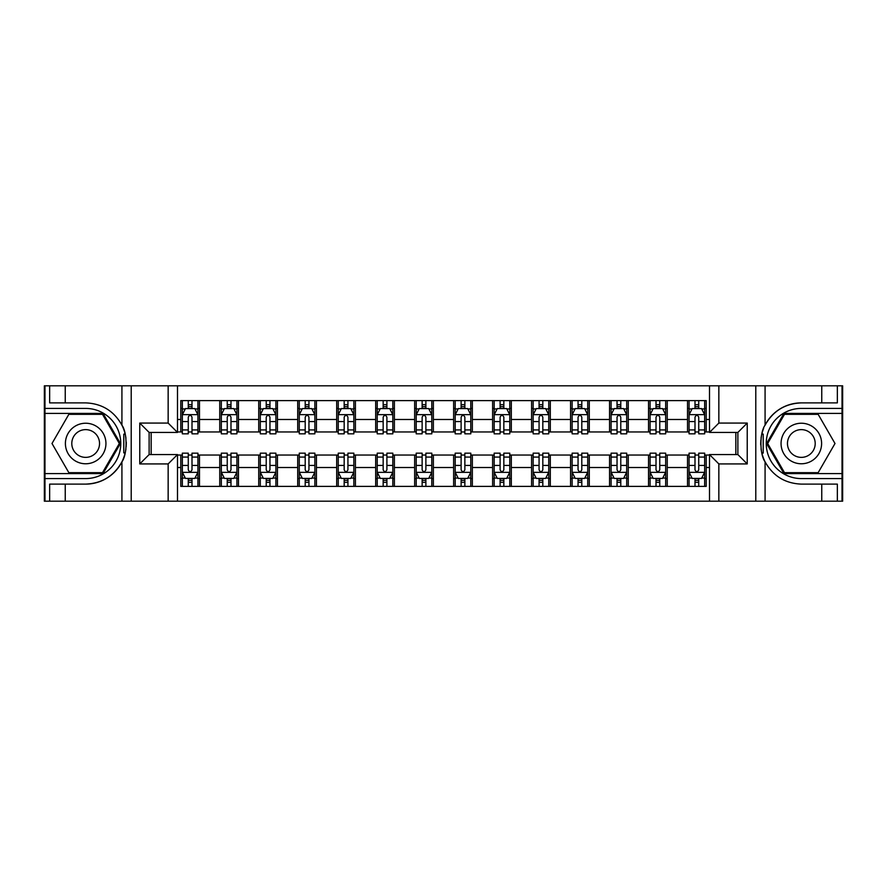 <?xml version="1.0" encoding="UTF-8"?>
<svg xmlns="http://www.w3.org/2000/svg" width="887" height="887" viewBox="0 0 887 887"><rect width="100%" height="100%" fill="white"/><g stroke="black" fill="none" stroke-linecap="round" stroke-linejoin="round"><path stroke-width="1.33" d="M842.029 473.591L842.029 501.188L842.65 501.188L842.65 385.812L842.029 385.812L842.029 413.409L783.953 413.409L766.59 443.5L783.953 473.591L842.029 473.591L842.029 413.409M177.5 501.188L709.5 501.188L709.5 454.565L737.873 454.565L737.873 432.435L709.5 432.435L709.5 385.812L177.5 385.812L177.5 432.435L149.127 432.435L149.127 454.565L177.5 454.565L177.5 501.188L65.239 501.188L65.239 484.114L85.673 484.114A40.614 40.614 0 0 0 125.134 453.102L123.792 452.869L125.189 452.869A40.614 40.614 0 0 0 125.943 448.778M44.971 413.409L44.971 385.812L44.35 385.812L44.35 501.188L44.971 501.188L44.971 473.591L103.047 473.591L120.41 443.5L103.047 413.409L44.971 413.409L44.971 473.591M177.5 455.042L180.782 455.042L180.782 486.375L706.218 486.375L706.218 455.042L709.5 455.042M180.782 467.516L177.5 467.516M177.5 419.484L180.782 419.484L180.782 431.958L177.5 431.958M709.5 431.958L706.218 431.958L706.218 400.625L180.782 400.625L180.782 419.484M706.218 419.484L709.5 419.484M709.5 467.516L706.218 467.516M151.156 432.435L151.156 454.565M687.514 400.625L687.514 431.958L689.066 431.958M694.998 431.958L698.734 431.958M704.666 431.958L706.218 431.958M687.514 431.958L665.682 431.958M648.53 400.625L648.53 431.958L650.093 431.958M656.014 431.958L659.762 431.958M648.53 431.958L626.699 431.958M609.557 400.625L609.557 431.958L611.11 431.958M617.042 431.958L620.778 431.958M609.557 431.958L587.726 431.958M570.574 400.625L570.574 431.958L572.137 431.958M578.058 431.958L581.794 431.958M570.574 431.958L548.743 431.958M531.59 400.625L531.59 431.958L533.154 431.958M539.074 431.958L542.822 431.958M531.59 431.958L509.77 431.958M492.618 400.625L492.618 431.958L494.17 431.958M500.102 431.958L503.838 431.958M492.618 431.958L470.786 431.958M453.634 400.625L453.634 431.958L455.197 431.958M461.118 431.958L464.866 431.958M453.634 431.958L431.803 431.958M414.65 400.625L414.65 431.958L416.214 431.958M422.134 431.958L425.882 431.958M414.65 431.958L392.83 431.958M375.678 400.625L375.678 431.958L377.23 431.958M383.162 431.958L386.898 431.958M375.678 431.958L353.846 431.958M336.694 400.625L336.694 431.958L338.257 431.958M344.178 431.958L347.926 431.958M336.694 431.958L314.863 431.958M297.722 400.625L297.722 431.958L299.274 431.958M305.206 431.958L308.942 431.958M297.722 431.958L275.89 431.958M258.738 400.625L258.738 431.958L260.301 431.958M266.222 431.958L269.958 431.958M258.738 431.958L236.907 431.958M219.754 400.625L219.754 431.958L221.318 431.958M227.238 431.958L230.986 431.958M219.754 431.958L197.934 431.958M180.782 431.958L182.334 431.958M188.266 431.958L192.002 431.958M735.844 454.565L735.844 432.435M180.782 455.042L182.334 455.042M188.266 455.042L192.002 455.042M197.934 455.042L199.486 455.042L199.486 486.375M221.318 455.042L199.486 455.042M227.238 455.042L230.986 455.042M236.907 455.042L238.47 455.042L238.47 486.375M260.301 455.042L238.47 455.042M266.222 455.042L269.958 455.042M275.89 455.042L277.443 455.042L277.443 486.375M299.274 455.042L277.443 455.042M305.206 455.042L308.942 455.042M314.863 455.042L316.426 455.042L316.426 486.375M338.257 455.042L316.426 455.042M344.178 455.042L347.926 455.042M353.846 455.042L355.41 455.042L355.41 486.375M377.23 455.042L355.41 455.042M383.162 455.042L386.898 455.042M392.83 455.042L394.382 455.042L394.382 486.375M416.214 455.042L394.382 455.042M422.134 455.042L425.882 455.042M431.803 455.042L433.366 455.042L433.366 486.375M455.197 455.042L433.366 455.042M461.118 455.042L464.866 455.042M470.786 455.042L472.35 455.042L472.35 486.375M494.17 455.042L472.35 455.042M500.102 455.042L503.838 455.042M509.77 455.042L511.322 455.042L511.322 486.375M533.154 455.042L511.322 455.042M539.074 455.042L542.822 455.042M548.743 455.042L550.306 455.042L550.306 486.375M572.137 455.042L550.306 455.042M578.058 455.042L581.794 455.042M587.726 455.042L589.278 455.042L589.278 486.375M611.11 455.042L589.278 455.042M617.042 455.042L620.778 455.042M626.699 455.042L628.262 455.042L628.262 486.375M650.093 455.042L628.262 455.042M656.014 455.042L659.762 455.042M665.682 455.042L667.246 455.042L667.246 486.375M689.066 455.042L667.246 455.042M694.998 455.042L698.734 455.042M704.666 455.042L706.218 455.042M199.486 400.625L199.486 431.958M180.782 408.419L182.334 408.419M188.266 408.419L192.002 408.419M197.934 408.419L199.486 408.419M180.782 478.581L182.334 478.581M188.266 478.581L192.002 478.581M197.934 478.581L199.486 478.581M219.754 455.042L219.754 486.375M238.47 400.625L238.47 431.958M219.754 408.419L221.318 408.419M227.238 408.419L230.986 408.419M236.907 408.419L238.47 408.419M219.754 478.581L221.318 478.581M227.238 478.581L230.986 478.581M236.907 478.581L238.47 478.581M258.738 455.042L258.738 486.375M258.738 478.581L260.301 478.581M266.222 478.581L269.958 478.581M275.89 478.581L277.443 478.581M277.443 400.625L277.443 431.958M258.738 408.419L260.301 408.419M266.222 408.419L269.958 408.419M275.89 408.419L277.443 408.419M297.722 455.042L297.722 486.375M297.722 478.581L299.274 478.581M305.206 478.581L308.942 478.581M314.863 478.581L316.426 478.581M316.426 400.625L316.426 431.958M297.722 408.419L299.274 408.419M305.206 408.419L308.942 408.419M314.863 408.419L316.426 408.419M336.694 455.042L336.694 486.375M336.694 478.581L338.257 478.581M344.178 478.581L347.926 478.581M353.846 478.581L355.41 478.581M355.41 400.625L355.41 431.958M336.694 408.419L338.257 408.419M344.178 408.419L347.926 408.419M353.846 408.419L355.41 408.419M375.678 455.042L375.678 486.375M375.678 478.581L377.23 478.581M383.162 478.581L386.898 478.581M392.83 478.581L394.382 478.581M394.382 400.625L394.382 431.958M375.678 408.419L377.23 408.419M383.162 408.419L386.898 408.419M392.83 408.419L394.382 408.419M414.65 455.042L414.65 486.375M414.65 478.581L416.214 478.581M422.134 478.581L425.882 478.581M431.803 478.581L433.366 478.581M433.366 400.625L433.366 431.958M414.65 408.419L416.214 408.419M422.134 408.419L425.882 408.419M431.803 408.419L433.366 408.419M453.634 455.042L453.634 486.375M453.634 478.581L455.197 478.581M461.118 478.581L464.866 478.581M470.786 478.581L472.35 478.581M472.35 400.625L472.35 431.958M453.634 408.419L455.197 408.419M461.118 408.419L464.866 408.419M470.786 408.419L472.35 408.419M492.618 455.042L492.618 486.375M492.618 478.581L494.17 478.581M500.102 478.581L503.838 478.581M509.77 478.581L511.322 478.581M511.322 400.625L511.322 431.958M492.618 408.419L494.17 408.419M500.102 408.419L503.838 408.419M509.77 408.419L511.322 408.419M531.59 455.042L531.59 486.375M531.59 478.581L533.154 478.581M539.074 478.581L542.822 478.581M548.743 478.581L550.306 478.581M550.306 400.625L550.306 431.958M531.59 408.419L533.154 408.419M539.074 408.419L542.822 408.419M548.743 408.419L550.306 408.419M570.574 455.042L570.574 486.375M570.574 478.581L572.137 478.581M578.058 478.581L581.794 478.581M587.726 478.581L589.278 478.581M589.278 400.625L589.278 431.958M570.574 408.419L572.137 408.419M578.058 408.419L581.794 408.419M587.726 408.419L589.278 408.419M609.557 455.042L609.557 486.375M609.557 478.581L611.11 478.581M617.042 478.581L620.778 478.581M626.699 478.581L628.262 478.581M628.262 400.625L628.262 431.958M609.557 408.419L611.11 408.419M617.042 408.419L620.778 408.419M626.699 408.419L628.262 408.419M648.53 455.042L648.53 486.375M648.53 478.581L650.093 478.581M656.014 478.581L659.762 478.581M665.682 478.581L667.246 478.581M667.246 400.625L667.246 431.958M648.53 408.419L650.093 408.419M656.014 408.419L659.762 408.419M665.682 408.419L667.246 408.419M687.514 455.042L687.514 486.375M687.514 478.581L689.066 478.581M694.998 478.581L698.734 478.581M704.666 478.581L706.218 478.581M687.514 408.419L689.066 408.419M694.998 408.419L698.734 408.419M704.666 408.419L706.218 408.419M192.002 404.672L188.266 404.672M197.934 429.929L192.002 429.929L192.002 433.832L197.934 433.832L197.934 414.817L194.807 408.574L185.461 408.574L182.334 414.817L182.334 433.832L188.266 433.832L188.266 429.929L182.334 429.929M182.334 414.817L182.334 400.625M197.934 414.806L197.934 400.625M188.266 408.574L188.266 400.625M192.002 400.625L192.002 408.574M192.002 429.929L192.002 417.145C190.76 414.75 189.508 414.75 188.266 417.145L188.266 429.929M188.266 482.328L192.002 482.328M182.334 457.071L188.266 457.071L188.266 453.168L182.334 453.168L182.334 472.183L185.461 478.426L194.807 478.426L197.934 472.183L197.934 453.168L192.002 453.168L192.002 457.071L197.934 457.071M197.934 472.183L197.934 486.375M182.334 472.194L182.334 486.375M192.002 478.426L192.002 486.375M188.266 486.375L188.266 478.426M188.266 457.071L188.266 469.855C189.508 472.25 190.76 472.25 192.002 469.855L192.002 457.071M125.943 438.222A40.614 40.614 0 0 0 125.2 434.153L123.792 434.153L123.792 452.869M123.792 434.153L125.134 433.92A40.614 40.614 0 0 0 121.918 425.183C113.991 410.991 101.916 403.552 85.673 402.886L65.239 402.886L65.239 385.812L44.971 385.812M85.673 484.114C101.916 483.448 113.991 476.009 121.918 461.817C127.429 454.554 127.429 432.457 121.918 425.183L121.918 385.812L65.239 385.812M168.153 501.188L168.153 463.923L139.769 463.923L139.769 423.077L168.153 423.077L168.153 385.812L131.209 385.812L131.209 501.188M44.971 478.581L85.673 478.581A35.081 35.081 0 0 0 120.754 443.5A35.081 35.081 0 0 0 85.673 408.419L44.971 408.419M65.239 501.188L44.971 501.188M121.918 385.812L131.209 385.812M168.153 385.812L177.5 385.812M65.239 484.114L49.65 484.114L49.65 501.188M65.239 402.886L49.65 402.886L49.65 385.812M168.153 463.923L177.5 454.565M139.769 463.923L149.127 454.565M139.769 423.077L149.127 432.435M168.153 423.077L177.5 432.435M126.131 446.993L126.287 443.633M126.287 443.378L126.264 442.07M125.854 437.635L125.644 436.315M709.5 385.812L821.761 385.812L821.761 402.886L801.327 402.886A40.614 40.614 0 0 0 765.082 425.183C759.571 432.446 759.571 454.543 765.082 461.817A40.614 40.614 0 0 1 761.866 453.08L763.208 453.08L763.208 434.131L761.811 434.131A40.614 40.614 0 0 0 761.057 438.222M761.057 448.778A40.614 40.614 0 0 0 761.8 452.847L763.208 452.847M763.652 428.332A40.614 40.614 0 0 0 761.866 433.898L763.208 434.131M821.761 501.188L765.082 501.188L765.082 461.817C773.009 476.009 785.084 483.448 801.327 484.114L821.761 484.114L821.761 501.188L842.029 501.188M801.327 402.886C785.084 403.552 773.009 410.991 765.082 425.183L765.082 385.812M718.847 385.812L718.847 423.077L747.231 423.077L747.231 463.923L718.847 463.923L718.847 501.188L755.791 501.188L755.791 385.812M842.029 408.419L801.327 408.419A35.081 35.081 0 0 0 766.246 443.5A35.081 35.081 0 0 0 801.327 478.581L842.029 478.581M821.761 385.812L842.029 385.812M765.082 501.188L755.791 501.188M718.847 501.188L709.5 501.188M821.761 402.886L837.35 402.886L837.35 385.812M821.761 484.114L837.35 484.114L837.35 501.188M718.847 423.077L709.5 432.435M747.231 423.077L737.873 432.435M747.231 463.923L737.873 454.565M718.847 463.923L709.5 454.565M760.869 440.007L760.713 443.367M760.713 443.622L760.736 444.93M761.146 449.365L761.356 450.685M230.986 404.672L227.238 404.672M236.907 429.929L230.986 429.929L230.986 433.832L236.907 433.832L236.907 414.817L233.791 408.574L224.433 408.574L221.318 414.817L221.318 433.832L227.238 433.832L227.238 429.929L221.318 429.929M221.318 414.817L221.318 400.625M236.907 414.806L236.907 400.625M227.238 408.574L227.238 400.625M230.986 400.625L230.986 408.574M230.986 429.929L230.986 417.145C229.733 414.75 228.491 414.75 227.238 417.145L227.238 429.929M269.958 404.672L266.222 404.672M275.89 429.929L269.958 429.929L269.958 433.832L275.89 433.832L275.89 414.817L272.775 408.574L263.417 408.574L260.301 414.817L260.301 433.832L266.222 433.832L266.222 429.929L260.301 429.929M260.301 414.817L260.301 400.625M275.89 414.806L275.89 400.625M266.222 408.574L266.222 400.625M269.958 400.625L269.958 408.574M269.958 429.929L269.958 417.145C268.717 414.75 267.475 414.75 266.222 417.145L266.222 429.929M308.942 404.672L305.206 404.672M314.863 429.929L308.942 429.929L308.942 433.832L314.863 433.832L314.863 414.817L311.747 408.574L302.389 408.574L299.274 414.817L299.274 433.832L305.206 433.832L305.206 429.929L299.274 429.929M299.274 414.817L299.274 400.625M314.863 414.806L314.863 400.625M305.206 408.574L305.206 400.625M308.942 400.625L308.942 408.574M308.942 429.929L308.942 417.145C307.7 414.75 306.447 414.75 305.206 417.145L305.206 429.929M227.238 482.328L230.986 482.328M221.318 457.071L227.238 457.071L227.238 453.168L221.318 453.168L221.318 472.183L224.433 478.426L233.791 478.426L236.907 472.183L236.907 453.168L230.986 453.168L230.986 457.071L236.907 457.071M236.907 472.183L236.907 486.375M221.318 472.194L221.318 486.375M230.986 478.426L230.986 486.375M227.238 486.375L227.238 478.426M227.238 457.071L227.238 469.855C228.491 472.25 229.733 472.25 230.986 469.855L230.986 457.071M266.222 482.328L269.958 482.328M260.301 457.071L266.222 457.071L266.222 453.168L260.301 453.168L260.301 472.183L263.417 478.426L272.775 478.426L275.89 472.183L275.89 453.168L269.958 453.168L269.958 457.071L275.89 457.071M275.89 472.183L275.89 486.375M260.301 472.194L260.301 486.375M269.958 478.426L269.958 486.375M266.222 486.375L266.222 478.426M266.222 457.071L266.222 469.855C267.464 472.25 268.717 472.25 269.958 469.855L269.958 457.071M305.206 482.328L308.942 482.328M299.274 457.071L305.206 457.071L305.206 453.168L299.274 453.168L299.274 472.183L302.389 478.426L311.747 478.426L314.863 472.183L314.863 453.168L308.942 453.168L308.942 457.071L314.863 457.071M314.863 472.183L314.863 486.375M299.274 472.194L299.274 486.375M308.942 478.426L308.942 486.375M305.206 486.375L305.206 478.426M305.206 457.071L305.206 469.855C306.447 472.25 307.689 472.25 308.942 469.855L308.942 457.071M347.926 404.672L344.178 404.672M353.846 429.929L347.926 429.929L347.926 433.832L353.846 433.832L353.846 414.817L350.731 408.574L341.373 408.574L338.257 414.817L338.257 433.832L344.178 433.832L344.178 429.929L338.257 429.929M338.257 414.817L338.257 400.625M353.846 414.806L353.846 400.625M344.178 408.574L344.178 400.625M347.926 400.625L347.926 408.574M347.926 429.929L347.926 417.145C346.673 414.75 345.431 414.75 344.178 417.145L344.178 429.929M344.178 482.328L347.926 482.328M338.257 457.071L344.178 457.071L344.178 453.168L338.257 453.168L338.257 472.183L341.373 478.426L350.731 478.426L353.846 472.183L353.846 453.168L347.926 453.168L347.926 457.071L353.846 457.071M353.846 472.183L353.846 486.375M338.257 472.194L338.257 486.375M347.926 478.426L347.926 486.375M344.178 486.375L344.178 478.426M344.178 457.071L344.178 469.855C345.431 472.25 346.673 472.25 347.926 469.855L347.926 457.071M75.539 425.948A20.268 20.268 0 0 0 68.111 453.634A20.268 20.268 0 0 0 95.807 461.052A20.268 20.268 0 0 0 103.225 433.366A20.268 20.268 0 0 0 75.539 425.948M78.732 431.481A13.882 13.882 0 0 0 73.654 450.441A13.882 13.882 0 0 0 92.603 455.519A13.882 13.882 0 0 0 97.681 436.559A13.882 13.882 0 0 0 78.732 431.481M119.335 443.5L102.504 472.66L68.831 472.66L52 443.5L68.831 414.34L102.504 414.34L119.335 443.5M791.193 461.052A20.268 20.268 0 0 0 818.889 453.634A20.268 20.268 0 0 0 811.472 425.948A20.268 20.268 0 0 0 783.775 433.366A20.268 20.268 0 0 0 791.193 461.052M794.397 455.519A13.882 13.882 0 0 0 813.346 450.441A13.882 13.882 0 0 0 808.268 431.481A13.882 13.882 0 0 0 789.319 436.559A13.882 13.882 0 0 0 794.397 455.519M784.496 414.34L818.169 414.34L835 443.5L818.169 472.66L784.496 472.66L767.665 443.5L784.496 414.34M386.898 404.672L383.162 404.672M392.83 429.929L386.898 429.929L386.898 433.832L392.83 433.832L392.83 414.817L389.703 408.574L380.357 408.574L377.23 414.817L377.23 433.832L383.162 433.832L383.162 429.929L377.23 429.929M377.23 414.817L377.23 400.625M392.83 414.806L392.83 400.625M383.162 408.574L383.162 400.625M386.898 400.625L386.898 408.574M386.898 429.929L386.898 417.145C385.657 414.75 384.404 414.75 383.162 417.145L383.162 429.929M425.882 404.672L422.134 404.672M431.803 429.929L425.882 429.929L425.882 433.832L431.803 433.832L431.803 414.817L428.687 408.574L419.329 408.574L416.214 414.817L416.214 433.832L422.134 433.832L422.134 429.929L416.214 429.929M416.214 414.817L416.214 400.625M431.803 414.806L431.803 400.625M422.134 408.574L422.134 400.625M425.882 400.625L425.882 408.574M425.882 429.929L425.882 417.145C424.64 414.75 423.387 414.75 422.134 417.145L422.134 429.929M464.866 404.672L461.118 404.672M470.786 429.929L464.866 429.929L464.866 433.832L470.786 433.832L470.786 414.817L467.671 408.574L458.313 408.574L455.197 414.817L455.197 433.832L461.118 433.832L461.118 429.929L455.197 429.929M455.197 414.817L455.197 400.625M470.786 414.806L470.786 400.625M461.118 408.574L461.118 400.625M464.866 400.625L464.866 408.574M464.866 429.929L464.866 417.145C463.613 414.75 462.371 414.75 461.118 417.145L461.118 429.929M503.838 404.672L500.102 404.672M509.77 429.929L503.838 429.929L503.838 433.832L509.77 433.832L509.77 414.817L506.643 408.574L497.297 408.574L494.17 414.817L494.17 433.832L500.102 433.832L500.102 429.929L494.17 429.929M494.17 414.817L494.17 400.625M509.77 414.806L509.77 400.625M500.102 408.574L500.102 400.625M503.838 400.625L503.838 408.574M503.838 429.929L503.838 417.145C502.596 414.75 501.343 414.75 500.102 417.145L500.102 429.929M542.822 404.672L539.074 404.672M548.743 429.929L542.822 429.929L542.822 433.832L548.743 433.832L548.743 414.817L545.627 408.574L536.269 408.574L533.154 414.817L533.154 433.832L539.074 433.832L539.074 429.929L533.154 429.929M533.154 414.817L533.154 400.625M548.743 414.806L548.743 400.625M539.074 408.574L539.074 400.625M542.822 400.625L542.822 408.574M542.822 429.929L542.822 417.145C541.569 414.75 540.327 414.75 539.074 417.145L539.074 429.929M383.162 482.328L386.898 482.328M377.23 457.071L383.162 457.071L383.162 453.168L377.23 453.168L377.23 472.183L380.357 478.426L389.703 478.426L392.83 472.183L392.83 453.168L386.898 453.168L386.898 457.071L392.83 457.071M392.83 472.183L392.83 486.375M377.23 472.194L377.23 486.375M386.898 478.426L386.898 486.375M383.162 486.375L383.162 478.426M383.162 457.071L383.162 469.855C384.404 472.25 385.657 472.25 386.898 469.855L386.898 457.071M422.134 482.328L425.882 482.328M416.214 457.071L422.134 457.071L422.134 453.168L416.214 453.168L416.214 472.183L419.329 478.426L428.687 478.426L431.803 472.183L431.803 453.168L425.882 453.168L425.882 457.071L431.803 457.071M431.803 472.183L431.803 486.375M416.214 472.194L416.214 486.375M425.882 478.426L425.882 486.375M422.134 486.375L422.134 478.426M422.134 457.071L422.134 469.855C423.387 472.25 424.629 472.25 425.882 469.855L425.882 457.071M461.118 482.328L464.866 482.328M455.197 457.071L461.118 457.071L461.118 453.168L455.197 453.168L455.197 472.183L458.313 478.426L467.671 478.426L470.786 472.183L470.786 453.168L464.866 453.168L464.866 457.071L470.786 457.071M470.786 472.183L470.786 486.375M455.197 472.194L455.197 486.375M464.866 478.426L464.866 486.375M461.118 486.375L461.118 478.426M461.118 457.071L461.118 469.855C462.36 472.25 463.613 472.25 464.866 469.855L464.866 457.071M500.102 482.328L503.838 482.328M494.17 457.071L500.102 457.071L500.102 453.168L494.17 453.168L494.17 472.183L497.297 478.426L506.643 478.426L509.77 472.183L509.77 453.168L503.838 453.168L503.838 457.071L509.77 457.071M509.77 472.183L509.77 486.375M494.17 472.194L494.17 486.375M503.838 478.426L503.838 486.375M500.102 486.375L500.102 478.426M500.102 457.071L500.102 469.855C501.343 472.25 502.596 472.25 503.838 469.855L503.838 457.071M539.074 482.328L542.822 482.328M533.154 457.071L539.074 457.071L539.074 453.168L533.154 453.168L533.154 472.183L536.269 478.426L545.627 478.426L548.743 472.183L548.743 453.168L542.822 453.168L542.822 457.071L548.743 457.071M548.743 472.183L548.743 486.375M533.154 472.194L533.154 486.375M542.822 478.426L542.822 486.375M539.074 486.375L539.074 478.426M539.074 457.071L539.074 469.855C540.327 472.25 541.569 472.25 542.822 469.855L542.822 457.071M581.794 404.672L578.058 404.672M587.726 429.929L581.794 429.929L581.794 433.832L587.726 433.832L587.726 414.817L584.611 408.574L575.253 408.574L572.137 414.817L572.137 433.832L578.058 433.832L578.058 429.929L572.137 429.929M572.137 414.817L572.137 400.625M587.726 414.806L587.726 400.625M578.058 408.574L578.058 400.625M581.794 400.625L581.794 408.574M581.794 429.929L581.794 417.145C580.553 414.75 579.311 414.75 578.058 417.145L578.058 429.929M578.058 482.328L581.794 482.328M572.137 457.071L578.058 457.071L578.058 453.168L572.137 453.168L572.137 472.183L575.253 478.426L584.611 478.426L587.726 472.183L587.726 453.168L581.794 453.168L581.794 457.071L587.726 457.071M587.726 472.183L587.726 486.375M572.137 472.194L572.137 486.375M581.794 478.426L581.794 486.375M578.058 486.375L578.058 478.426M578.058 457.071L578.058 469.855C579.3 472.25 580.553 472.25 581.794 469.855L581.794 457.071M620.778 404.672L617.042 404.672M626.699 429.929L620.778 429.929L620.778 433.832L626.699 433.832L626.699 414.817L623.583 408.574L614.225 408.574L611.11 414.817L611.11 433.832L617.042 433.832L617.042 429.929L611.11 429.929M611.11 414.817L611.11 400.625M626.699 414.806L626.699 400.625M617.042 408.574L617.042 400.625M620.778 400.625L620.778 408.574M620.778 429.929L620.778 417.145C619.536 414.75 618.283 414.75 617.042 417.145L617.042 429.929M617.042 482.328L620.778 482.328M611.11 457.071L617.042 457.071L617.042 453.168L611.11 453.168L611.11 472.183L614.225 478.426L623.583 478.426L626.699 472.183L626.699 453.168L620.778 453.168L620.778 457.071L626.699 457.071M626.699 472.183L626.699 486.375M611.11 472.194L611.11 486.375M620.778 478.426L620.778 486.375M617.042 486.375L617.042 478.426M617.042 457.071L617.042 469.855C618.283 472.25 619.525 472.25 620.778 469.855L620.778 457.071M659.762 404.672L656.014 404.672M665.682 429.929L659.762 429.929L659.762 433.832L665.682 433.832L665.682 414.817L662.567 408.574L653.209 408.574L650.093 414.817L650.093 433.832L656.014 433.832L656.014 429.929L650.093 429.929M650.093 414.817L650.093 400.625M665.682 414.806L665.682 400.625M656.014 408.574L656.014 400.625M659.762 400.625L659.762 408.574M659.762 429.929L659.762 417.145C658.509 414.75 657.267 414.75 656.014 417.145L656.014 429.929M656.014 482.328L659.762 482.328M650.093 457.071L656.014 457.071L656.014 453.168L650.093 453.168L650.093 472.183L653.209 478.426L662.567 478.426L665.682 472.183L665.682 453.168L659.762 453.168L659.762 457.071L665.682 457.071M665.682 472.183L665.682 486.375M650.093 472.194L650.093 486.375M659.762 478.426L659.762 486.375M656.014 486.375L656.014 478.426M656.014 457.071L656.014 469.855C657.267 472.25 658.509 472.25 659.762 469.855L659.762 457.071M698.734 404.672L694.998 404.672M704.666 429.929L698.734 429.929L698.734 433.832L704.666 433.832L704.666 414.817L701.539 408.574L692.193 408.574L689.066 414.817L689.066 433.832L694.998 433.832L694.998 429.929L689.066 429.929M689.066 414.817L689.066 400.625M704.666 414.806L704.666 400.625M694.998 408.574L694.998 400.625M698.734 400.625L698.734 408.574M698.734 429.929L698.734 417.145C697.492 414.75 696.24 414.75 694.998 417.145L694.998 429.929M694.998 482.328L698.734 482.328M689.066 457.071L694.998 457.071L694.998 453.168L689.066 453.168L689.066 472.183L692.193 478.426L701.539 478.426L704.666 472.183L704.666 453.168L698.734 453.168L698.734 457.071L704.666 457.071M704.666 472.183L704.666 486.375M689.066 472.194L689.066 486.375M698.734 478.426L698.734 486.375M694.998 486.375L694.998 478.426M694.998 457.071L694.998 469.855C696.24 472.25 697.492 472.25 698.734 469.855L698.734 457.071M219.754 467.516L199.486 467.516M219.754 419.484L199.486 419.484M258.738 419.484L238.47 419.484M258.738 467.516L238.47 467.516M297.722 419.484L277.443 419.484M297.722 467.516L277.443 467.516M336.694 419.484L316.426 419.484M336.694 467.516L316.426 467.516M375.678 419.484L355.41 419.484M375.678 467.516L355.41 467.516M414.65 419.484L394.382 419.484M414.65 467.516L394.382 467.516M453.634 419.484L433.366 419.484M453.634 467.516L433.366 467.516M492.618 419.484L472.35 419.484M492.618 467.516L472.35 467.516M531.59 419.484L511.322 419.484M531.59 467.516L511.322 467.516M570.574 419.484L550.306 419.484M570.574 467.516L550.306 467.516M609.557 419.484L589.278 419.484M609.557 467.516L589.278 467.516M648.53 419.484L628.262 419.484M648.53 467.516L628.262 467.516M687.514 419.484L667.246 419.484M687.514 467.516L667.246 467.516M197.856 414.65L182.412 414.65M182.334 408.951L185.272 408.951M194.996 408.951L197.934 408.951M188.266 421.569L182.334 421.569M197.934 421.569L192.002 421.569M192.002 406.656L188.266 406.656M182.412 472.35L197.856 472.35M197.934 478.049L194.996 478.049M185.272 478.049L182.334 478.049M192.002 465.431L197.934 465.431M182.334 465.431L188.266 465.431M188.266 480.344L192.002 480.344M121.918 501.188L121.918 461.817M236.829 414.65L221.395 414.65M221.318 408.951L224.245 408.951M233.98 408.951L236.907 408.951M227.238 421.569L221.318 421.569M236.907 421.569L230.986 421.569M230.986 406.656L227.238 406.656M275.813 414.65L260.379 414.65M260.301 408.951L263.228 408.951M272.952 408.951L275.89 408.951M266.222 421.569L260.301 421.569M275.89 421.569L269.958 421.569M269.958 406.656L266.222 406.656M314.785 414.65L299.351 414.65M299.274 408.951L302.212 408.951M311.936 408.951L314.863 408.951M305.206 421.569L299.274 421.569M314.863 421.569L308.942 421.569M308.942 406.656L305.206 406.656M221.395 472.35L236.829 472.35M236.907 478.049L233.98 478.049M224.245 478.049L221.318 478.049M230.986 465.431L236.907 465.431M221.318 465.431L227.238 465.431M227.238 480.344L230.986 480.344M260.379 472.35L275.813 472.35M275.89 478.049L272.952 478.049M263.228 478.049L260.301 478.049M269.958 465.431L275.89 465.431M260.301 465.431L266.222 465.431M266.222 480.344L269.958 480.344M299.351 472.35L314.785 472.35M314.863 478.049L311.936 478.049M302.212 478.049L299.274 478.049M308.942 465.431L314.863 465.431M299.274 465.431L305.206 465.431M305.206 480.344L308.942 480.344M353.769 414.65L338.335 414.65M338.257 408.951L341.185 408.951M350.919 408.951L353.846 408.951M344.178 421.569L338.257 421.569M353.846 421.569L347.926 421.569M347.926 406.656L344.178 406.656M338.335 472.35L353.769 472.35M353.846 478.049L350.919 478.049M341.185 478.049L338.257 478.049M347.926 465.431L353.846 465.431M338.257 465.431L344.178 465.431M344.178 480.344L347.926 480.344M392.753 414.65L377.308 414.65M377.23 408.951L380.168 408.951M389.892 408.951L392.83 408.951M383.162 421.569L377.23 421.569M392.83 421.569L386.898 421.569M386.898 406.656L383.162 406.656M431.725 414.65L416.291 414.65M416.214 408.951L419.141 408.951M428.876 408.951L431.803 408.951M422.134 421.569L416.214 421.569M431.803 421.569L425.882 421.569M425.882 406.656L422.134 406.656M470.709 414.65L455.275 414.65M455.197 408.951L458.124 408.951M467.859 408.951L470.786 408.951M461.118 421.569L455.197 421.569M470.786 421.569L464.866 421.569M464.866 406.656L461.118 406.656M509.692 414.65L494.247 414.65M494.17 408.951L497.108 408.951M506.832 408.951L509.77 408.951M500.102 421.569L494.17 421.569M509.77 421.569L503.838 421.569M503.838 406.656L500.102 406.656M548.665 414.65L533.231 414.65M533.154 408.951L536.081 408.951M545.815 408.951L548.743 408.951M539.074 421.569L533.154 421.569M548.743 421.569L542.822 421.569M542.822 406.656L539.074 406.656M377.308 472.35L392.753 472.35M392.83 478.049L389.892 478.049M380.168 478.049L377.23 478.049M386.898 465.431L392.83 465.431M377.23 465.431L383.162 465.431M383.162 480.344L386.898 480.344M416.291 472.35L431.725 472.35M431.803 478.049L428.876 478.049M419.141 478.049L416.214 478.049M425.882 465.431L431.803 465.431M416.214 465.431L422.134 465.431M422.134 480.344L425.882 480.344M455.275 472.35L470.709 472.35M470.786 478.049L467.859 478.049M458.124 478.049L455.197 478.049M464.866 465.431L470.786 465.431M455.197 465.431L461.118 465.431M461.118 480.344L464.866 480.344M494.247 472.35L509.692 472.35M509.77 478.049L506.832 478.049M497.108 478.049L494.17 478.049M503.838 465.431L509.77 465.431M494.17 465.431L500.102 465.431M500.102 480.344L503.838 480.344M533.231 472.35L548.665 472.35M548.743 478.049L545.815 478.049M536.081 478.049L533.154 478.049M542.822 465.431L548.743 465.431M533.154 465.431L539.074 465.431M539.074 480.344L542.822 480.344M587.649 414.65L572.215 414.65M572.137 408.951L575.064 408.951M584.788 408.951L587.726 408.951M578.058 421.569L572.137 421.569M587.726 421.569L581.794 421.569M581.794 406.656L578.058 406.656M572.215 472.35L587.649 472.35M587.726 478.049L584.788 478.049M575.064 478.049L572.137 478.049M581.794 465.431L587.726 465.431M572.137 465.431L578.058 465.431M578.058 480.344L581.794 480.344M626.621 414.65L611.187 414.65M611.11 408.951L614.048 408.951M623.772 408.951L626.699 408.951M617.042 421.569L611.11 421.569M626.699 421.569L620.778 421.569M620.778 406.656L617.042 406.656M611.187 472.35L626.621 472.35M626.699 478.049L623.772 478.049M614.048 478.049L611.11 478.049M620.778 465.431L626.699 465.431M611.11 465.431L617.042 465.431M617.042 480.344L620.778 480.344M665.605 414.65L650.171 414.65M650.093 408.951L653.02 408.951M662.755 408.951L665.682 408.951M656.014 421.569L650.093 421.569M665.682 421.569L659.762 421.569M659.762 406.656L656.014 406.656M650.171 472.35L665.605 472.35M665.682 478.049L662.755 478.049M653.02 478.049L650.093 478.049M659.762 465.431L665.682 465.431M650.093 465.431L656.014 465.431M656.014 480.344L659.762 480.344M704.588 414.65L689.144 414.65M689.066 408.951L692.004 408.951M701.728 408.951L704.666 408.951M694.998 421.569L689.066 421.569M704.666 421.569L698.734 421.569M698.734 406.656L694.998 406.656M689.144 472.35L704.588 472.35M704.666 478.049L701.728 478.049M692.004 478.049L689.066 478.049M698.734 465.431L704.666 465.431M689.066 465.431L694.998 465.431M694.998 480.344L698.734 480.344"/></g></svg>
